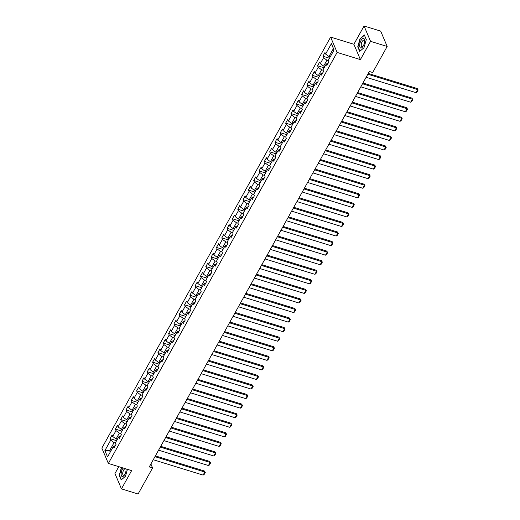 <?xml version="1.0" encoding="UTF-8"?>
<svg xmlns="http://www.w3.org/2000/svg" width="520" height="520" viewBox="0 0 520 520"><rect width="100%" height="100%" fill="white"/><g stroke="black" fill="none" stroke-linecap="round" stroke-linejoin="round"><path stroke-width="0.78" d="M118.794 466.661L114.959 473.538L121.459 488.878L138.086 494L152.581 467.954L150.898 463.976M330.616 37.089L101.849 448.103L108.349 463.444L337.116 52.429L330.616 37.089L353.893 44.265L360.393 59.605L370.559 41.34L364.059 26L353.893 44.265M364.059 26L380.685 31.122L387.179 46.462L370.559 41.34M115.31 445.647L113.36 446.478L114.003 447.993L116.051 444.314L115.408 442.8L118.684 436.917L119.32 438.432L121.368 434.753L120.731 433.245L124.001 427.356L124.644 428.87L126.692 425.191L126.048 423.683L129.324 417.794L129.968 419.309L132.015 415.63L131.372 414.122L134.648 408.232L135.291 409.747L137.332 406.068L136.695 404.56L139.971 398.671L140.608 400.185L142.656 396.507L142.019 394.999L145.288 389.11L145.931 390.624L147.979 386.951L147.335 385.437L150.612 379.554L151.255 381.062L153.303 377.39L152.659 375.875L155.935 369.993L156.572 371.501L158.62 367.829L157.983 366.314L161.258 360.432L161.895 361.94L163.943 358.267L163.299 356.753L166.576 350.87L167.219 352.378L169.267 348.706L168.623 347.191L171.899 341.309L172.542 342.817L174.59 339.144L173.947 337.63L177.222 331.747L177.859 333.262L179.907 329.583L179.27 328.068L182.54 322.186L183.183 323.7L185.231 320.021L184.587 318.507L187.863 312.624L188.506 314.139L190.554 310.459L189.911 308.945L193.186 303.062L193.83 304.577L195.871 300.898L195.234 299.383L198.51 293.501L199.147 295.016L201.194 291.337L200.558 289.822L203.827 283.94L204.471 285.454L206.518 281.775L205.875 280.261L209.15 274.378L209.794 275.892L211.842 272.214L211.198 270.699L214.474 264.817L215.111 266.331L217.159 262.652L216.522 261.137L219.797 255.255L220.435 256.769L222.482 253.091L221.839 251.576L225.114 245.694L225.758 247.208L227.806 243.529L227.162 242.014L230.438 236.132L231.082 237.647L233.129 233.968L232.486 232.453L235.761 226.571L236.399 228.085L238.446 224.406L237.809 222.892L241.078 217.009L241.722 218.524L243.769 214.844L243.126 213.33L246.402 207.447L247.046 208.962L249.093 205.283L248.45 203.769L251.726 197.886L252.369 199.4L254.41 195.722L253.773 194.214L257.049 188.325L257.686 189.839L259.733 186.16L259.096 184.652L262.366 178.763L263.01 180.278L265.057 176.599L264.413 175.091L267.69 169.202L268.333 170.716L270.381 167.037L269.737 165.529L273.013 159.64L273.65 161.155L275.697 157.476L275.061 155.968L278.337 150.078L278.974 151.593L281.021 147.921L280.377 146.406L283.654 140.524L284.297 142.031L286.344 138.359L285.701 136.845L288.977 130.962L289.62 132.47L291.661 128.798L291.025 127.283L294.3 121.401L294.938 122.909L296.985 119.236L296.348 117.722L299.618 111.839L300.261 113.347L302.308 109.674L301.665 108.16L304.941 102.278L305.584 103.785L307.632 100.113L306.989 98.599L310.264 92.716L310.908 94.231L312.949 90.552L312.312 89.037L315.588 83.155L316.225 84.669L318.272 80.99L317.629 79.475L320.905 73.593L321.548 75.108L323.596 71.428L322.953 69.914L326.228 64.032L326.872 65.546L328.919 61.867L328.276 60.352L334.074 49.933L331.403 43.634L333.404 48.561L328.971 56.531L330.194 56.907M113.36 446.478L107.562 456.898L104.891 450.6L110.689 440.18L110.052 438.666L116.591 440.681M331.403 43.634L325.605 54.054L324.968 52.54L322.92 56.218L323.557 57.733L320.281 63.616L319.644 62.101L317.596 65.78L318.24 67.288L314.964 73.177L314.32 71.663L312.273 75.341L312.917 76.85L309.641 82.739L308.997 81.224L306.956 84.903L307.593 86.411L304.317 92.3L303.68 90.785L301.632 94.465L302.269 95.973L299 101.862L298.356 100.347L296.309 104.026L296.953 105.534L293.677 111.423L293.033 109.909L290.986 113.581L291.629 115.096L288.353 120.978L287.716 119.47L285.668 123.142L286.306 124.657L283.03 130.54L282.392 129.031L280.345 132.704L280.989 134.219L277.713 140.101L277.069 138.593L275.022 142.266L275.665 143.78L272.389 149.662L271.745 148.155L269.698 151.827L270.342 153.341L267.065 159.224L266.428 157.716L264.381 161.388L265.018 162.903L261.749 168.786L261.105 167.271L259.058 170.95L259.701 172.464L256.425 178.347L255.781 176.833L253.734 180.511L254.378 182.026L251.102 187.909L250.458 186.394L248.417 190.073L249.054 191.588L245.778 197.47L245.141 195.956L243.094 199.635L243.731 201.149L240.461 207.031L239.817 205.517L237.77 209.196L238.414 210.711L235.138 216.593L234.494 215.078L232.447 218.758L233.09 220.272L229.814 226.155L229.177 224.64L227.13 228.319L227.767 229.833L224.49 235.716L223.853 234.202L221.806 237.881L222.45 239.395L219.174 245.278L218.53 243.763L216.483 247.442L217.126 248.957L213.85 254.839L213.207 253.325L211.159 257.003L211.803 258.518L208.526 264.401L207.889 262.886L205.842 266.565L206.479 268.079L203.209 273.962L202.566 272.447L200.519 276.127L201.162 277.641L197.886 283.524L197.243 282.009L195.195 285.688L195.839 287.203L192.562 293.085L191.919 291.57L189.878 295.25L190.515 296.764L187.239 302.647L186.602 301.132L184.555 304.811L185.192 306.319L181.922 312.208L181.279 310.694L179.231 314.373L179.875 315.881L176.599 321.769L175.955 320.255L173.908 323.934L174.551 325.442L171.275 331.331L170.638 329.817L168.591 333.496L169.228 335.004L165.952 340.893L165.315 339.378L163.267 343.057L163.91 344.565L160.635 350.454L159.991 348.94L157.944 352.612L158.587 354.126L155.311 360.009L154.667 358.501L152.62 362.174L153.263 363.688L149.988 369.571L149.351 368.062L147.303 371.735L147.94 373.25L144.671 379.132L144.027 377.624L141.98 381.297L142.623 382.811L139.347 388.694L138.703 387.185L136.656 390.858L137.299 392.373L134.024 398.255L133.38 396.747L131.339 400.419L131.976 401.934L128.7 407.817L128.063 406.302L126.016 409.981L126.653 411.496L123.383 417.378L122.74 415.863L120.692 419.543L121.335 421.057L118.059 426.94L117.416 425.425L115.369 429.104L116.012 430.619L112.736 436.501L112.099 434.987L110.052 438.666M387.179 46.462L372.684 72.508L369.356 71.487L149.26 466.928L152.581 467.954M117.325 439.354L116.103 438.978L119.373 433.095L120.861 433.557M120.627 436.085L118.684 436.917M112.736 436.501L116.103 438.978M116.012 430.619L119.373 433.095M122.648 429.793L121.42 429.416L124.696 423.534L126.184 423.995M125.951 426.524L124.001 427.356M118.059 426.94L121.42 429.416M121.335 421.057L124.696 423.534M127.966 420.231L126.744 419.854L130.019 413.972L131.501 414.434M131.274 416.962L129.324 417.794M123.383 417.378L126.744 419.854M126.653 411.496L130.019 413.972M133.289 410.676L132.067 410.293L135.343 404.411L136.825 404.872M136.597 407.401L134.648 408.232M128.7 407.817L132.067 410.293M131.976 401.934L135.343 404.411M138.613 401.115L137.384 400.738L140.66 394.849L142.149 395.31M141.915 397.839L139.971 398.671M134.024 398.255L137.384 400.738M137.299 392.373L140.66 394.849M143.936 391.553L142.708 391.176L145.984 385.288L147.472 385.749M147.238 388.278L145.288 389.11M139.347 388.694L142.708 391.176M142.623 382.811L145.984 385.288M149.253 381.992L148.031 381.615L151.307 375.726L152.789 376.188M152.562 378.716L150.612 379.554M144.671 379.132L148.031 381.615M147.94 373.25L151.307 375.726M154.577 372.431L153.355 372.053L156.624 366.165L158.113 366.626M157.879 369.154L155.935 369.993M149.988 369.571L153.355 372.053M153.263 363.688L156.624 366.165M159.9 362.869L158.672 362.492L161.948 356.603L163.436 357.065M163.202 359.593L161.258 360.432M155.311 360.009L158.672 362.492M158.587 354.126L161.948 356.603M165.217 353.308L163.995 352.931L167.271 347.041L168.76 347.503M168.525 350.031L166.576 350.87M160.635 350.454L163.995 352.931M163.91 344.565L167.271 347.041M170.541 343.746L169.319 343.369L172.594 337.487L174.077 337.942M173.849 340.47L171.899 341.309M165.952 340.893L169.319 343.369M169.228 335.004L172.594 337.487M175.864 334.185L174.636 333.808L177.911 327.925L179.4 328.38M179.166 330.909L177.222 331.747M171.275 331.331L174.636 333.808M174.551 325.442L177.911 327.925M181.188 324.623L179.959 324.246L183.235 318.364L184.724 318.819M184.489 321.347L182.54 322.186M176.599 321.769L179.959 324.246M179.875 315.881L183.235 318.364M186.505 315.062L185.283 314.685L188.558 308.802L190.041 309.257M189.813 311.786L187.863 312.624M181.922 312.208L185.283 314.685M185.192 306.319L188.558 308.802M191.828 305.5L190.606 305.123L193.882 299.24L195.364 299.695M195.136 302.231L193.186 303.062M187.239 302.647L190.606 305.123M190.515 296.764L193.882 299.24M197.151 295.939L195.923 295.562L199.199 289.679L200.688 290.134M200.453 292.669L198.51 293.501M192.562 293.085L195.923 295.562M195.839 287.203L199.199 289.679M202.475 286.377L201.247 286L204.522 280.118L206.011 280.572M205.777 283.108L203.827 283.94M197.886 283.524L201.247 286M201.162 277.641L204.522 280.118M207.792 276.815L206.57 276.439L209.846 270.556L211.328 271.011M211.1 273.546L209.15 274.378M203.209 273.962L206.57 276.439M206.479 268.079L209.846 270.556M213.115 267.254L211.894 266.877L215.163 260.995L216.651 261.45M216.417 263.985L214.474 264.817M208.526 264.401L211.894 266.877M211.803 258.518L215.163 260.995M218.439 257.692L217.211 257.315L220.487 251.433L221.975 251.888M221.741 254.423L219.797 255.255M213.85 254.839L217.211 257.315M217.126 248.957L220.487 251.433M223.756 248.131L222.534 247.754L225.81 241.872L227.299 242.327M227.065 244.862L225.114 245.694M219.174 245.278L222.534 247.754M222.45 239.395L225.81 241.872M229.08 238.569L227.858 238.192L231.133 232.31L232.615 232.765M232.388 235.3L230.438 236.132M224.49 235.716L227.858 238.192M227.767 229.833L231.133 232.31M234.403 229.008L233.175 228.631L236.451 222.749L237.939 223.203M237.705 225.739L235.761 226.571M229.814 226.155L233.175 228.631M233.09 220.272L236.451 222.749M239.727 219.447L238.498 219.069L241.774 213.187L243.263 213.649M243.029 216.177L241.078 217.009M235.138 216.593L238.498 219.069M238.414 210.711L241.774 213.187M245.044 209.885L243.822 209.508L247.097 203.625L248.58 204.087M248.352 206.615L246.402 207.447M240.461 207.031L243.822 209.508M243.731 201.149L247.097 203.625M250.367 200.323L249.145 199.947L252.415 194.064L253.903 194.525M253.669 197.054L251.726 197.886M245.778 197.47L249.145 199.947M249.054 191.588L252.415 194.064M255.691 190.762L254.462 190.385L257.738 184.503L259.226 184.964M258.993 187.493L257.049 188.325M251.102 187.909L254.462 190.385M254.378 182.026L257.738 184.503M261.014 181.201L259.786 180.823L263.062 174.941L264.55 175.403M264.316 177.931L262.366 178.763M256.425 178.347L259.786 180.823M259.701 172.464L263.062 174.941M266.331 171.645L265.109 171.262L268.385 165.38L269.867 165.841M269.639 168.369L267.69 169.202M261.749 168.786L265.109 171.262M265.018 162.903L268.385 165.38M271.655 162.084L270.433 161.707L273.702 155.818L275.19 156.28M274.957 158.808L273.013 159.64M267.065 159.224L270.433 161.707M270.342 153.341L273.702 155.818M276.978 152.523L275.75 152.145L279.026 146.256L280.514 146.718M280.28 149.247L278.337 150.078M272.389 149.662L275.75 152.145M275.665 143.78L279.026 146.256M282.295 142.961L281.073 142.584L284.349 136.695L285.838 137.156M285.603 139.685L283.654 140.524M277.713 140.101L281.073 142.584M280.989 134.219L284.349 136.695M287.619 133.399L286.397 133.023L289.673 127.134L291.155 127.595M290.927 130.124L288.977 130.962M283.03 130.54L286.397 133.023M286.306 124.657L289.673 127.134M292.942 123.838L291.714 123.461L294.99 117.572L296.478 118.034M296.244 120.562L294.3 121.401M288.353 120.978L291.714 123.461M291.629 115.096L294.99 117.572M298.266 114.276L297.037 113.9L300.313 108.01L301.802 108.472M301.567 111.001L299.618 111.839M293.677 111.423L297.037 113.9M296.953 105.534L300.313 108.01M303.583 104.715L302.361 104.338L305.637 98.456L307.119 98.91M306.891 101.439L304.941 102.278M299 101.862L302.361 104.338M302.269 95.973L305.637 98.456M308.906 95.153L307.684 94.776L310.954 88.894L312.442 89.349M312.208 91.877L310.264 92.716M304.317 92.3L307.684 94.776M307.593 86.411L310.954 88.894M314.23 85.592L313.001 85.215L316.277 79.332L317.766 79.788M317.531 82.316L315.588 83.155M309.641 82.739L313.001 85.215M312.917 76.85L316.277 79.332M319.553 76.031L318.325 75.654L321.601 69.771L323.089 70.226M322.855 72.755L320.905 73.593M314.964 73.177L318.325 75.654M318.24 67.288L321.601 69.771M324.87 66.469L323.648 66.092L326.924 60.209L328.406 60.665M328.178 63.2L326.228 64.032M320.281 63.616L323.648 66.092M323.557 57.733L326.924 60.209M325.605 54.054L328.971 56.531M121.459 488.878L131.625 470.613L108.349 463.444M360.393 59.605L337.116 52.429M334.022 50.024L333.404 48.561M110.845 451.003L109.616 450.625L110.24 452.088M115.538 443.118L114.056 442.656L109.616 450.625L104.891 450.6M110.689 440.18L114.056 442.656M322.92 56.218L329.459 58.234M317.596 65.78L324.136 67.795M312.273 75.341L318.812 77.357M306.956 84.903L313.489 86.918M301.632 94.465L308.172 96.48M296.309 104.026L302.848 106.034M290.986 113.581L297.525 115.596M285.668 123.142L292.208 125.158M280.345 132.704L286.884 134.719M275.022 142.266L281.561 144.281M269.698 151.827L276.237 153.842M264.381 161.388L270.92 163.404M259.058 170.95L265.596 172.965M253.734 180.511L260.273 182.526M248.417 190.073L254.95 192.088M243.094 199.635L249.633 201.65M237.77 209.196L244.309 211.211M232.447 218.758L238.986 220.772M227.13 228.319L233.669 230.334M221.806 237.881L228.345 239.895M216.483 247.442L223.022 249.457M211.159 257.003L217.698 259.019M205.842 266.565L212.381 268.58M200.519 276.127L207.058 278.142M195.195 285.688L201.734 287.703M189.878 295.25L196.411 297.264M184.555 304.811L191.094 306.826M179.231 314.373L185.77 316.387M173.908 323.934L180.447 325.949M168.591 333.496L175.13 335.51M163.267 343.057L169.806 345.066M157.944 352.612L164.483 354.627M152.62 362.174L159.159 364.188M147.303 371.735L153.842 373.75M141.98 381.297L148.519 383.312M136.656 390.858L143.195 392.873M131.339 400.419L137.872 402.435M126.016 409.981L132.555 411.996M120.692 419.543L127.231 421.558M115.369 429.104L121.908 431.119M360.061 38.552L357.747 46.774L359.704 51.395L363.974 47.788L366.288 39.566L364.332 34.944L360.366 38.643M121.433 467.474L119.23 475.312L121.186 479.934L125.457 476.326L127.426 469.32M358.091 46.878L357.747 46.774M119.567 475.416L119.23 475.312M367.835 74.217L417.671 89.577L417.235 88.537L368.264 73.45M366.132 77.285L415.968 92.638L417.671 89.577L418.151 89.992L416.956 92.138L415.968 92.638M417.235 88.537L418.151 89.992M359.665 45.311A4.992 2.106 -72.9 0 0 362.915 46.527A4.992 2.106 -72.9 0 0 364.644 41.106A4.992 2.106 -72.9 0 0 364.644 40.898A4.992 2.106 -72.9 0 0 362.213 38.935A4.992 2.106 -72.9 0 0 359.665 45.311M364.624 41.451A3.419 1.443 -72.9 0 0 363.948 40.19A3.419 1.443 -72.9 0 0 362.206 41.529A3.419 1.443 -72.9 0 0 361.238 44.889A3.419 1.443 -72.9 0 0 361.933 46.716A3.419 1.443 -72.9 0 0 363.207 46.059M364.468 35.263L366.262 39.657M363.994 47.736L359.912 51.181L358.013 46.703L360.256 38.734L364.397 35.243M123.181 468.013A4.992 2.106 -72.9 0 0 122.486 469.053A4.992 2.106 -72.9 0 0 121.329 475.495A4.992 2.106 -72.9 0 0 124.391 475.066A4.992 2.106 -72.9 0 0 124.774 474.442A4.992 2.106 -72.9 0 0 126.126 469.437A4.992 2.106 -72.9 0 0 126.106 468.91M126.106 469.989A3.419 1.443 -72.9 0 0 125.424 468.728A3.419 1.443 -72.9 0 0 123.637 470.145A3.419 1.443 -72.9 0 0 123.409 475.254A3.419 1.443 -72.9 0 0 124.683 474.598M125.47 476.275L121.388 479.719L119.496 475.241L121.66 467.538M362.518 83.778L412.353 99.138L411.912 98.098L362.941 83.011M360.809 86.847L410.644 102.2L412.353 99.138L412.828 99.554L411.632 101.699L410.644 102.2M411.912 98.098L412.828 99.554M357.195 93.34L407.03 108.7L406.588 107.659L357.624 92.573M355.485 96.408L405.321 111.761L407.03 108.7L407.505 109.116L406.309 111.26L405.321 111.761M406.588 107.659L407.505 109.116M351.871 102.901L401.707 118.261L401.271 117.221L352.3 102.135M350.168 105.97L400.004 121.323L401.707 118.261L402.181 118.671L400.991 120.816L400.004 121.323M401.271 117.221L402.181 118.671M346.548 112.463L396.383 127.823L395.947 126.783L346.976 111.696M344.844 115.525L394.68 130.884L396.383 127.823L396.864 128.232L395.668 130.377L394.68 130.884M395.947 126.783L396.864 128.232M341.231 122.025L391.066 137.384L390.624 136.344L341.66 121.258M339.521 125.086L389.356 140.446L391.066 137.384L391.541 137.794L390.344 139.939L389.356 140.446M390.624 136.344L391.541 137.794M335.907 131.586L385.743 146.939L385.3 145.906L336.336 130.819M334.204 134.648L384.033 150.007L385.743 146.939L386.217 147.355L385.028 149.5L384.033 150.007M385.3 145.906L386.217 147.355M330.584 141.148L380.419 156.501L379.984 155.467L331.012 140.381M328.881 144.209L378.716 159.569L380.419 156.501L380.9 156.917L379.704 159.062L378.716 159.569M379.984 155.467L380.9 156.917M325.26 150.709L375.096 166.062L374.66 165.029L325.689 149.942M323.557 153.77L373.393 169.13L375.096 166.062L375.576 166.478L374.381 168.623L373.393 169.13M374.66 165.029L375.576 166.478M319.943 160.27L369.779 175.624L369.337 174.59L320.372 159.497M318.233 163.332L368.069 178.692L369.779 175.624L370.253 176.04L369.057 178.185L368.069 178.692M369.337 174.59L370.253 176.04M314.62 169.832L364.455 185.185L364.013 184.151L315.048 169.058M312.917 172.894L362.752 188.253L364.455 185.185L364.929 185.601L363.74 187.746L362.752 188.253M364.013 184.151L364.929 185.601M309.296 179.394L359.132 194.747L358.696 193.713L309.725 178.62M307.593 182.455L357.428 197.815L359.132 194.747L359.613 195.162L358.416 197.308L357.428 197.815M358.696 193.713L359.613 195.162M303.979 188.955L353.815 204.308L353.373 203.275L304.401 188.181M302.269 192.017L352.105 207.376L353.815 204.308L354.289 204.724L353.093 206.869L352.105 207.376M353.373 203.275L354.289 204.724M298.656 198.517L348.491 213.869L348.049 212.836L299.084 197.743M296.946 201.578L346.781 216.938L348.491 213.869L348.966 214.286L347.776 216.431L346.781 216.938M348.049 212.836L348.966 214.286M293.332 208.078L343.168 223.431L342.732 222.397L293.761 207.305M291.629 211.139L341.465 226.499L343.168 223.431L343.642 223.847L342.453 225.992L341.465 226.499M342.732 222.397L343.642 223.847M288.008 217.639L337.844 232.993L337.409 231.959L288.438 216.866M286.306 220.701L336.141 236.061L337.844 232.993L338.325 233.409L337.129 235.553L336.141 236.061M337.409 231.959L338.325 233.409M282.692 227.201L332.527 242.554L332.085 241.52L283.12 226.428M280.982 230.263L330.817 245.622L332.527 242.554L333.001 242.97L331.806 245.115L330.817 245.622M332.085 241.52L333.001 242.97M277.368 236.763L327.204 252.116L326.762 251.082L277.797 235.989M275.665 239.824L325.5 255.177L327.204 252.116L327.678 252.531L326.489 254.677L325.5 255.177M326.762 251.082L327.678 252.531M272.044 246.317L321.88 261.677L321.445 260.644L272.474 245.55M270.342 249.386L320.177 264.739L321.88 261.677L322.361 262.093L321.165 264.238L320.177 264.739M321.445 260.644L322.361 262.093M266.721 255.879L316.557 271.239L316.121 270.205L267.15 255.112M265.018 258.947L314.853 274.3L316.557 271.239L317.038 271.655L315.842 273.8L314.853 274.3M316.121 270.205L317.038 271.655M261.404 265.44L311.24 280.8L310.798 279.76L261.833 264.673M259.695 268.508L309.53 283.861L311.24 280.8L311.714 281.216L310.518 283.361L309.53 283.861M310.798 279.76L311.714 281.216M256.081 275.002L305.916 290.361L305.474 289.322L256.51 274.235M254.378 278.07L304.213 293.423L305.916 290.361L306.391 290.778L305.201 292.923L304.213 293.423M305.474 289.322L306.391 290.778M250.757 284.564L300.593 299.923L300.157 298.883L251.186 283.797M249.054 287.632L298.889 302.985L300.593 299.923L301.074 300.339L299.877 302.484L298.889 302.985M300.157 298.883L301.074 300.339M245.44 294.125L295.276 309.485L294.834 308.445L245.863 293.358M243.731 297.193L293.566 312.546L295.276 309.485L295.75 309.901L294.554 312.046L293.566 312.546M294.834 308.445L295.75 309.901M240.117 303.687L289.952 319.046L289.51 318.006L240.546 302.919M238.407 306.755L288.243 322.108L289.952 319.046L290.427 319.462L289.237 321.607L288.243 322.108M289.51 318.006L290.427 319.462M234.793 313.248L284.628 328.608L284.193 327.567L235.222 312.481M233.09 316.316L282.925 331.669L284.628 328.608L285.103 329.024L283.913 331.168L282.925 331.669M284.193 327.567L285.103 329.024M229.469 322.81L279.305 338.169L278.87 337.129L229.899 322.043M227.767 325.877L277.602 341.231L279.305 338.169L279.786 338.585L278.59 340.73L277.602 341.231M278.87 337.129L279.786 338.585M224.153 332.371L273.988 347.731L273.546 346.691L224.582 331.604M222.443 335.439L272.279 350.792L273.988 347.731L274.463 348.147L273.267 350.291L272.279 350.792M273.546 346.691L274.463 348.147M218.829 341.933L268.664 357.292L268.222 356.252L219.258 341.166M217.126 345L266.962 360.353L268.664 357.292L269.139 357.701L267.95 359.847L266.962 360.353M268.222 356.252L269.139 357.701M213.506 351.494L263.341 366.853L262.906 365.813L213.935 350.727M211.803 354.556L261.638 369.915L263.341 366.853L263.822 367.263L262.626 369.408L261.638 369.915M262.906 365.813L263.822 367.263M208.189 361.056L258.017 376.415L257.582 375.375L208.611 360.288M206.479 364.117L256.315 379.476L258.017 376.415L258.499 376.825L257.303 378.969L256.315 379.476M257.582 375.375L258.499 376.825M202.865 370.617L252.701 385.97L252.258 384.937L203.294 369.85M201.156 373.678L250.991 389.038L252.701 385.97L253.175 386.386L251.979 388.531L250.991 389.038M252.258 384.937L253.175 386.386M197.542 380.178L247.377 395.531L246.935 394.498L197.971 379.412M195.839 383.24L245.674 398.6L247.377 395.531L247.852 395.947L246.662 398.093L245.674 398.6M246.935 394.498L247.852 395.947M192.218 389.74L242.053 405.093L241.618 404.06L192.647 388.973M190.515 392.801L240.35 408.161L242.053 405.093L242.535 405.509L241.339 407.654L240.35 408.161M241.618 404.06L242.535 405.509M186.901 399.301L236.737 414.654L236.294 413.621L187.323 398.528M185.192 402.363L235.027 417.723L236.737 414.654L237.211 415.071L236.015 417.216L235.027 417.723M236.294 413.621L237.211 415.071M181.578 408.863L231.413 424.216L230.971 423.183L182.006 408.09M179.868 411.925L229.703 427.284L231.413 424.216L231.888 424.632L230.698 426.777L229.703 427.284M230.971 423.183L231.888 424.632M176.254 418.425L226.089 433.778L225.654 432.744L176.683 417.651M174.551 421.486L224.386 436.846L226.089 433.778L226.564 434.194L225.375 436.339L224.386 436.846M225.654 432.744L226.564 434.194M170.931 427.986L220.766 443.339L220.331 442.306L171.359 427.213M169.228 431.048L219.063 446.407L220.766 443.339L221.247 443.755L220.051 445.9L219.063 446.407M220.331 442.306L221.247 443.755M165.613 437.548L215.449 452.901L215.007 451.867L166.042 436.774M163.904 440.609L213.739 455.969L215.449 452.901L215.924 453.317L214.728 455.462L213.739 455.969M215.007 451.867L215.924 453.317M160.29 447.109L210.125 462.462L209.683 461.428L160.719 446.335M158.587 450.171L208.422 465.53L210.125 462.462L210.6 462.878L209.411 465.023L208.422 465.53M209.683 461.428L210.6 462.878M154.966 456.671L204.802 472.024L204.367 470.99L155.395 455.897M153.263 459.732L203.099 475.091L204.802 472.024L205.283 472.44L204.087 474.584L203.099 475.091M204.367 470.99L205.283 472.44"/></g></svg>
